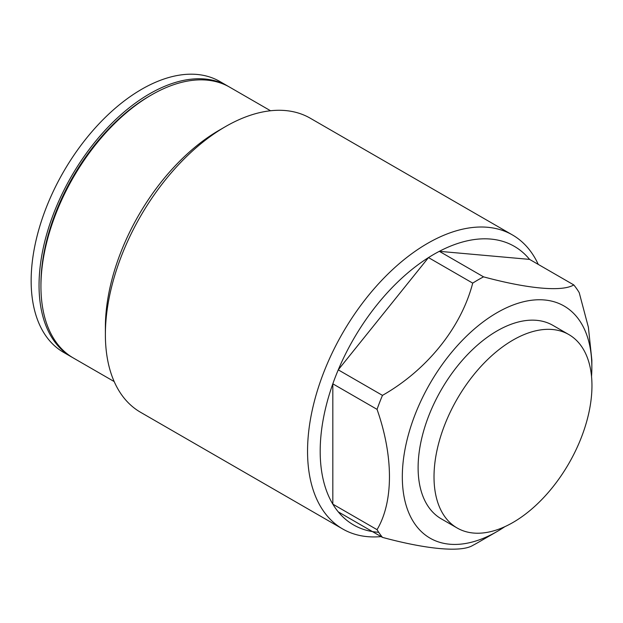<?xml version="1.0" encoding="UTF-8"?>
<svg xmlns="http://www.w3.org/2000/svg" width="623" height="623" viewBox="0 0 623 623"><rect width="100%" height="100%" fill="white"/><g stroke="black" fill="none" stroke-linecap="round" stroke-linejoin="round"><path stroke-width="0.93" d="M529.566 259.386A160.827 92.85 120 0 0 439.332 251.326L483.557 276.853C527.658 288.784 562.187 292.023 573.791 284.921L529.566 259.386L439.332 251.326A160.827 92.85 120 0 0 433.904 254.309A160.827 92.85 120 0 0 428.484 257.587A160.827 92.85 120 0 0 338.25 369.844A160.827 92.85 120 0 0 332.822 383.823A160.827 92.85 120 0 0 332.822 504.139A160.827 92.85 120 0 0 338.25 511.857A160.827 92.85 120 0 0 378.706 532.291M381.112 536.598A169.76 98.013 -60 0 1 342.712 528.989A169.76 98.013 -60 0 1 316.686 392.957A169.76 98.013 -60 0 1 427.588 243.367A169.76 98.013 -60 0 1 512.464 234.957A169.76 98.013 -60 0 1 538.264 264.409M105.38 334.551L105.38 327.262A160.827 92.85 -60 0 1 219.101 130.293L225.417 126.648A169.76 98.013 120 0 0 105.38 334.551A169.76 98.013 120 0 0 140.541 412.27L342.712 528.989M512.464 234.957L310.301 118.238A169.76 98.013 120 0 0 225.417 126.64A169.76 98.013 120 0 0 225.417 126.648L219.101 130.293M483.557 276.853A160.827 92.85 120 0 0 478.129 279.836A160.827 92.85 120 0 0 472.709 283.122L428.484 257.587L338.25 369.844L382.467 395.371C426.576 370.327 461.106 327.947 472.709 283.122M40.939 286.409L40.939 284.22A153.679 88.723 -60 0 1 149.606 96.004L151.498 94.914A156.357 90.273 120 0 0 151.498 94.914A156.357 90.273 120 0 0 40.939 286.409A156.357 90.273 120 0 0 73.327 357.984L114.188 381.572M568.83 334.559L552.928 325.377A111.681 64.481 120 0 0 497.084 330.906A111.681 64.481 120 0 0 424.123 429.325A111.681 64.481 120 0 0 441.24 518.819L457.15 528A111.681 64.481 -60 0 1 443.046 513.998A111.681 64.481 -60 0 1 476.322 371.674A111.681 64.481 -60 0 1 568.83 334.559A111.681 64.481 -60 0 1 582.933 348.561A111.681 64.481 -60 0 1 549.65 490.877A111.681 64.481 -60 0 1 457.15 528M504.809 526.7A134.023 77.377 -60 0 1 497.084 531.52A134.023 77.377 -60 0 1 402.318 476.805A134.023 77.377 -60 0 1 497.084 312.668A134.023 77.377 -60 0 1 591.85 367.383A134.023 77.377 -60 0 1 591.539 376.479M382.467 395.371A160.827 92.85 120 0 0 377.047 409.358L332.822 383.823L332.822 504.139L377.047 529.667C393.596 501.764 393.58 456.355 377.047 409.358M377.047 529.667A160.827 92.85 120 0 0 382.467 537.384L338.25 511.857M478.137 542.462A160.827 92.85 120 0 1 478.129 542.462L497.084 531.52L478.129 542.462A160.827 92.85 120 0 1 472.709 545.444C461.347 552.422 427.448 549.548 382.467 537.384M573.791 284.921A160.827 92.85 120 0 1 579.211 292.631L588.392 327.293L591.85 360.086L591.85 367.383M270.546 110.762L229.677 87.165A156.357 90.273 120 0 0 151.506 94.914L149.606 96.004M228.727 86.628A156.357 90.273 120 0 0 227.784 86.075A156.357 90.273 120 0 0 107.296 127.964A156.357 90.273 120 0 0 39.047 285.311A156.357 90.273 120 0 0 71.427 356.893A156.357 90.273 120 0 0 72.385 357.431M227.784 86.075L219.888 81.512A156.357 90.273 120 0 0 99.4 123.401A156.357 90.273 120 0 0 31.15 280.755A156.357 90.273 120 0 0 63.53 352.33L71.427 356.893"/></g></svg>
